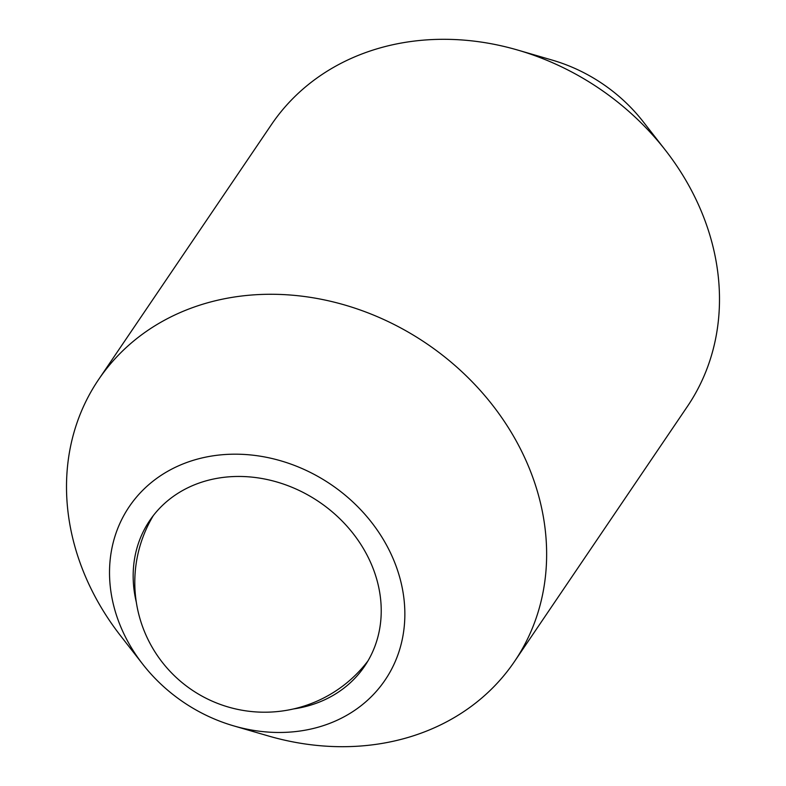 <?xml version="1.0" encoding="UTF-8"?>
<svg xmlns="http://www.w3.org/2000/svg" width="786" height="786" viewBox="0 0 786 786"><rect width="100%" height="100%" fill="white"/><g stroke="black" fill="none" stroke-linecap="round" stroke-linejoin="round"><path stroke-width="1.18" d="M293.551 708.943A129.798 110.433 -145.9 0 0 372.967 568.131A129.798 110.433 -145.9 0 0 220.895 477.721A129.798 110.433 -145.9 0 0 136.342 602.361M233.648 725.861L268.301 735.942A251.235 213.753 -145.9 0 0 514.525 661.458A251.235 213.753 -145.9 0 0 530.658 471.708A251.235 213.753 -145.9 0 0 325.306 300.105A251.235 213.753 -145.9 0 0 98.623 379.51A251.235 213.753 -145.9 0 0 82.491 569.26A251.235 213.753 -145.9 0 0 120.602 635.805L142.797 664.268A154.528 131.478 -145.9 0 0 233.648 725.861A154.528 131.478 -145.9 0 0 371.827 696.16A154.528 131.478 -145.9 0 0 395.024 563.326A154.528 131.478 -145.9 0 0 204.213 457.452A154.528 131.478 -145.9 0 0 119.354 623.337A154.528 131.478 -145.9 0 0 142.797 664.268M514.525 661.458L687.377 406.49A251.235 213.753 -145.9 0 0 703.509 216.739A251.235 213.753 -145.9 0 0 665.398 150.195A251.235 213.753 -145.9 0 0 517.699 50.058A251.235 213.753 -145.9 0 0 271.475 124.542L98.623 379.51M665.398 150.195L643.203 121.732A154.528 131.478 -145.9 0 0 552.352 60.139L517.699 50.058M153.319 515.587A129.798 129.798 0 0 0 246.549 710.947A129.798 129.798 0 0 0 367.877 661.036"/></g></svg>
